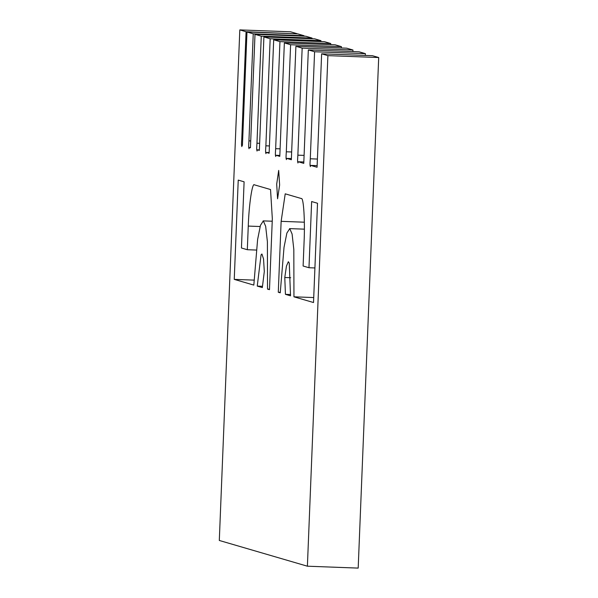 <?xml version="1.0" encoding="UTF-8"?>
<svg xmlns="http://www.w3.org/2000/svg" width="598" height="598" viewBox="0 0 598 598"><rect width="100%" height="100%" fill="white"/><g stroke="black" fill="none" stroke-linecap="round" stroke-linejoin="round"><path stroke-width="0.9" d="M279.625 185.021L277.584 198.775L276.687 184.162L278.69 170.4L279.625 185.021M317.142 165.639L310.698 165.399L317.082 167.261L321.634 53.805L372.434 55.704L378.698 57.535L358.187 568.1L307.394 566.201L219.302 540.465L239.813 29.9L246.07 31.731L296.862 33.862M239.813 29.9L290.606 31.799L296.87 33.63M242.429 145.389L246.981 31.993L297.782 33.892L304.038 35.723L304.023 36.172M250.457 147.519L249.351 147.474L250.442 147.796L255.002 34.34L305.802 36.239L312.066 38.07L312.036 38.743M259.368 149.896L257.372 149.821L259.353 150.397L263.905 36.941L314.705 38.84L320.969 40.671L320.932 41.568M269.16 152.527L266.274 152.423L269.13 153.26L273.69 39.797L324.49 41.696L330.754 43.527L330.709 44.648M279.834 155.42L276.059 155.278L279.797 156.37L284.356 42.914L335.157 44.813L341.413 46.644L341.361 47.99M291.39 158.567L286.726 158.395L291.346 159.748L295.905 46.285L346.698 48.184L352.962 50.015L352.902 51.585M303.829 161.976L298.267 161.766L303.769 163.374L308.329 49.918L359.129 51.817L365.393 53.648L365.318 55.442M290.695 277.726L284.783 277.502L285.433 294.336L290.576 294.522M284.783 277.502L286.449 266.058L288.333 261.715L289.26 263.098L290.523 295.823L285.433 294.336M257.245 286.098L262.335 287.586L264.309 271.522L263.531 258.897L261.909 253.993L261.072 254.86L257.245 286.098L262.492 286.293M308.329 49.918L314.593 51.749L310.287 158.784C309.831 165.003 309.966 167.208 310.698 165.399L310.325 166.633M310.287 158.784L317.411 159.053M304.09 155.39L297.864 155.159C297.408 161.37 297.542 163.575 298.267 161.766L297.894 163M284.356 42.914L290.613 44.745L286.315 151.787C285.859 157.999 285.994 160.204 286.726 158.395L286.352 159.629M286.315 151.787L291.66 151.982M273.69 39.797L279.954 41.628L275.656 148.67C275.192 154.882 275.327 157.087 276.059 155.278L275.685 156.512M275.656 148.67L280.103 148.835M263.905 36.941L270.169 38.765L265.871 145.807C265.407 152.027 265.542 154.232 266.274 152.423L265.901 153.656M265.871 145.807L269.429 145.942M255.002 34.34L261.266 36.164L256.968 143.206C256.505 149.425 256.639 151.63 257.372 149.821L256.998 151.055M256.968 143.206L259.637 143.311M250.719 140.934L248.94 140.866C248.484 147.086 248.619 149.283 249.351 147.474L248.977 148.708M241.801 146.615L242.175 145.381C241.45 147.19 241.315 144.985 241.771 138.773L242.691 138.803M297.864 155.159L302.162 48.117L352.962 50.015M295.905 46.285L302.162 48.117M248.94 140.866L253.238 33.824L304.038 35.723M246.981 31.993L253.238 33.824M241.771 138.773L246.07 31.731M321.634 53.805L327.898 55.636L307.394 566.201M254.262 184.797L270.535 189.536L272.329 218.763L269.481 289.671L267.523 289.103L267.396 241.712L265.661 226.298L263.329 220.916L260.459 225.334L257.603 239.589L253.821 285.096L234.244 279.378L238.236 180.103L244.104 181.814L241.45 247.998L247.318 249.717L248.267 226.081L260.115 226.522M254.382 184.819C252.281 182.278 248.918 204.972 248.267 226.081M281.135 221.335L285.216 193.827L301.362 198.543C303.62 197.28 305.1 221.387 304.061 242.377L303.111 266.013L308.979 267.732L311.64 201.548L317.516 203.26L313.524 302.536L293.947 296.817L293.82 249.433L292.093 234.02L289.753 228.638L286.883 233.056L284.028 247.303L280.245 292.818L278.287 292.243L281.135 221.335L304.345 222.202M278.287 292.243L280.268 292.317M247.318 249.717L256.303 250.054M308.979 267.732L314.914 267.956M293.947 296.817L313.726 297.557M267.523 289.103L269.504 289.17M234.244 279.378L254.038 280.118M327.898 55.636L378.698 57.535M314.593 51.749L365.393 53.648M290.613 44.745L341.413 46.644M279.954 41.628L330.754 43.527M270.169 38.765L320.969 40.671M261.266 36.164L312.066 38.07M304.367 229.161L289.574 228.608M272.232 221.223L263.15 220.886"/></g></svg>
